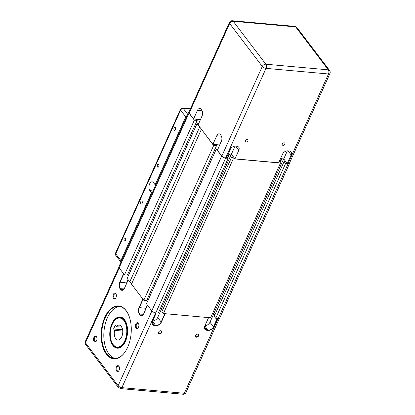 <?xml version="1.0" encoding="UTF-8"?>
<svg xmlns="http://www.w3.org/2000/svg" width="415" height="415" viewBox="0 0 415 415"><rect width="100%" height="100%" fill="white"/><g stroke="black" fill="none" stroke-linecap="round" stroke-linejoin="round"><path stroke-width="0.62" d="M221.677 140.493L219.66 144.965L212.89 144.353L198.09 124.894L201.97 116.299A4.487 2.526 -84.8 0 0 201.7 110.074L201.057 109.228A4.487 2.526 -84.8 0 0 199.797 108.445A4.487 2.526 -84.8 0 0 197.467 110.374L193.582 118.97L200.352 119.582L196.259 119.214L197.177 120.417L194.345 120.163L189.007 113.139A3.18 1.38 -155.7 0 1 188.726 112.071A3.18 1.38 -155.7 0 1 189.09 111.723M199.791 127.135L197.016 123.675L198.578 123.815M219.743 145.074L215.567 144.596L216.48 145.8L213.652 145.546L201.529 129.423M226.943 156.725L228.167 158.338L225.646 158.11A3.18 1.38 -155.7 0 1 221.662 156.076L216.324 149.058L217.88 149.198M279.248 161.44L280.473 163.054L233.277 158.8L231.793 156.854L233.552 157.01L231.409 154.198L235.061 146.116M289.654 162.753A3.18 1.38 -155.7 0 1 289.634 163.251A3.18 1.38 -155.7 0 1 288.103 163.743L285.582 163.515L284.104 161.57L285.857 161.726L283.715 158.914L287.367 150.832M233.277 158.8L163.411 313.538L210.607 317.791L280.473 163.054M163.411 313.538L161.928 311.587L231.793 156.854M152.689 320.899A4.487 3.154 142.7 0 0 157.664 317.532L161.544 308.936L162.54 310.244L161.497 308.869L231.337 154.193M227.835 157.902L229.583 154.032M161.497 308.869L160.252 308.76M227.482 157.435L229.038 153.986M216.324 149.058L146.454 303.79L151.797 310.814A3.18 1.38 -155.7 0 0 155.781 312.848L158.302 313.076L228.167 158.338M217.844 149.193L219.717 145.043M148.363 299.573L147.102 299.459L148.363 299.573M213.652 145.546L143.787 300.278L146.614 300.538L216.48 145.8M143.787 300.278L131.508 284.145L201.379 129.407M132.432 282.096L129.776 281.858L199.641 127.125M129.776 281.858L127.151 278.413L197.016 123.675M198.541 123.81L200.414 119.66M129.055 274.19L127.799 274.076L129.055 274.19M194.345 120.163L124.479 274.901L127.312 275.155L197.177 120.417M124.479 274.901L119.141 267.877A3.18 1.38 -155.7 0 1 118.861 266.809L188.726 112.071M289.634 163.251L219.768 317.989A3.18 1.38 -155.7 0 1 218.238 318.476L215.717 318.253L285.582 163.515M215.717 318.253L214.233 316.308L284.104 161.57M212.532 313.533L213.85 313.652L214.846 314.959L213.803 313.59L283.642 158.909M280.141 162.618L281.889 158.748M213.803 313.59L212.558 313.475M279.788 162.151L281.344 158.701M247.921 140.851A1.546 1.089 -37.3 0 1 246.697 141.925A1.546 1.089 -37.3 0 1 245.421 141.671A1.546 1.089 -37.3 0 1 245.379 140.623A1.546 1.089 -37.3 0 1 246.603 139.544A1.546 1.089 -37.3 0 1 247.88 139.798A1.546 1.089 -37.3 0 1 247.921 140.851M284.846 144.181A1.546 1.089 -37.3 0 1 283.621 145.255A1.546 1.089 -37.3 0 1 282.34 145.001A1.546 1.089 -37.3 0 1 282.299 143.948A1.546 1.089 -37.3 0 1 283.523 142.874A1.546 1.089 -37.3 0 1 284.804 143.128A1.546 1.089 -37.3 0 1 284.846 144.181M212.89 144.353L216.77 135.757A4.487 2.526 -84.8 0 1 219.104 133.827A4.487 2.526 -84.8 0 1 220.365 134.61L221.008 135.456A4.487 2.526 -84.8 0 1 221.273 141.681L217.393 150.277L221.818 156.092A2.993 1.297 -155.7 0 0 225.563 158.006L226.336 158.074L230.216 149.478A4.487 3.154 142.7 0 1 235.57 146.127L236.799 146.236A4.487 3.154 142.7 0 1 238.708 147.206A4.487 3.154 142.7 0 1 238.833 150.256L234.947 158.852L231.409 154.198L228.214 153.908M234.947 158.852L278.641 162.789L282.522 154.193A4.487 3.154 142.7 0 1 287.875 150.842L289.11 150.951A4.487 3.154 142.7 0 1 291.014 151.921A4.487 3.154 142.7 0 1 291.138 154.971L287.253 163.567L283.715 158.914L280.519 158.623M288.026 163.635L328.504 73.989A2.993 1.297 24.3 0 0 329.941 73.528L289.463 163.173A2.993 1.297 -155.7 0 1 288.026 163.635L287.253 163.567M202.37 115.111L200.435 119.691M193.582 118.97L189.162 113.155A2.993 1.297 -155.7 0 1 188.898 112.149L229.376 22.498A2.993 1.297 24.3 0 0 229.64 23.505L262.296 66.442A2.993 2.106 -37.3 0 1 265.865 64.211A2.993 1.686 95.2 0 1 266.041 68.356L328.504 73.989A2.993 1.686 -84.8 0 0 328.322 69.839A2.993 2.106 -37.3 0 1 329.593 70.483L296.938 27.551A2.993 2.106 142.7 0 0 295.667 26.902A2.993 1.686 -84.8 0 0 294.826 26.384L232.369 20.75A2.993 1.686 95.2 0 1 233.209 21.274L295.667 26.902L328.322 69.839L265.865 64.211L233.209 21.274A2.993 2.106 142.7 0 0 229.64 23.505L189.162 113.155M159.536 331.097A1.546 1.089 -37.3 0 1 161.217 331.165A1.546 1.089 -37.3 0 1 161.259 332.218A1.546 1.089 -37.3 0 1 160.034 333.292A1.546 1.089 -37.3 0 1 158.758 333.038A1.546 1.089 -37.3 0 1 158.717 331.99A1.546 1.089 -37.3 0 1 159.142 331.398M198.65 335.787A1.919 1.349 142.7 0 0 198.344 334.246A1.919 1.349 142.7 0 0 196.482 334.412A1.919 1.349 142.7 0 0 196.041 334.744A1.919 1.349 142.7 0 0 195.491 335.502A1.919 1.349 142.7 0 0 196.362 337.219A1.919 1.349 142.7 0 0 198.65 335.787M196.461 334.428A1.546 1.089 -37.3 0 1 198.142 334.495A1.546 1.089 -37.3 0 1 198.183 335.548A1.546 1.089 -37.3 0 1 196.959 336.622A1.546 1.089 -37.3 0 1 195.683 336.368A1.546 1.089 -37.3 0 1 195.641 335.315A1.546 1.089 -37.3 0 1 196.062 334.729M111.692 325.666A15.329 8.632 95.2 0 1 120.36 317.325A15.329 8.632 95.2 0 1 124.666 320.007A15.329 8.632 95.2 0 1 125.781 321.807M123.743 344.419A15.329 8.632 95.2 0 1 117.606 347.858A15.329 8.632 95.2 0 1 113.3 345.181A15.329 8.632 95.2 0 1 110.572 338.101M112.854 345.456A15.703 8.845 -84.8 0 0 123.644 344.549A15.703 8.845 -84.8 0 0 125.709 321.661A15.703 8.845 -84.8 0 0 124.5 319.669A15.703 8.845 -84.8 0 0 111.92 323.679A15.703 8.845 -84.8 0 0 112.854 345.456M120.9 317.75A15.329 8.632 95.2 0 1 121.574 317.594M126.056 310.545A26.544 14.95 -84.8 0 0 104.793 317.325A26.544 14.95 -84.8 0 0 106.37 354.14A26.544 14.95 -84.8 0 0 124.614 352.605A26.544 14.95 -84.8 0 0 128.105 313.911A26.544 14.95 -84.8 0 0 126.056 310.545M124.713 352.475A26.171 14.738 95.2 0 1 114.172 358.436A26.171 14.738 95.2 0 1 106.821 353.86A26.171 14.738 95.2 0 1 103.039 323.985A26.171 14.738 95.2 0 1 118.872 306.306A26.171 14.738 95.2 0 1 126.227 310.877A26.171 14.738 95.2 0 1 128.173 314.056M119.94 306.472A26.171 14.738 -84.8 0 0 104.974 325.095A26.171 14.738 -84.8 0 0 108.974 354.057A26.171 14.738 -84.8 0 0 115.256 358.461M118.887 366.17A3.009 1.696 -84.8 0 0 116.475 366.938A3.009 1.696 -84.8 0 0 116.657 371.109A3.009 1.696 -84.8 0 0 118.726 370.937A3.009 1.696 -84.8 0 0 119.121 366.549A3.009 1.696 -84.8 0 0 118.887 366.17M118.856 370.735A2.485 1.401 95.2 0 1 117.979 371.155A2.485 1.401 95.2 0 1 117.279 370.72A2.485 1.401 95.2 0 1 116.921 367.882A2.485 1.401 95.2 0 1 118.425 366.201A2.485 1.401 95.2 0 1 119.126 366.637A2.485 1.401 95.2 0 1 119.214 366.772M115.775 293.576A3.009 1.696 -84.8 0 0 113.362 294.344A3.009 1.696 -84.8 0 0 113.544 298.515A3.009 1.696 -84.8 0 0 115.609 298.344A3.009 1.696 -84.8 0 0 116.003 293.955A3.009 1.696 -84.8 0 0 115.775 293.576M115.744 298.141A2.485 1.401 95.2 0 1 114.867 298.561A2.485 1.401 95.2 0 1 114.167 298.126A2.485 1.401 95.2 0 1 113.809 295.288A2.485 1.401 95.2 0 1 115.313 293.607A2.485 1.401 95.2 0 1 116.008 294.043A2.485 1.401 95.2 0 1 116.101 294.178M138.294 323.186A3.009 1.696 -84.8 0 0 135.887 323.954A3.009 1.696 -84.8 0 0 136.063 328.125A3.009 1.696 -84.8 0 0 138.133 327.954A3.009 1.696 -84.8 0 0 138.527 323.565A3.009 1.696 -84.8 0 0 138.294 323.186M138.268 327.751A2.485 1.401 95.2 0 1 137.386 328.172A2.485 1.401 95.2 0 1 136.691 327.736A2.485 1.401 95.2 0 1 136.328 324.898A2.485 1.401 95.2 0 1 137.832 323.223A2.485 1.401 95.2 0 1 138.532 323.653A2.485 1.401 95.2 0 1 138.62 323.788M96.363 336.56A3.009 1.696 -84.8 0 0 93.956 337.328A3.009 1.696 -84.8 0 0 94.132 341.498A3.009 1.696 -84.8 0 0 96.202 341.322A3.009 1.696 -84.8 0 0 96.596 336.939A3.009 1.696 -84.8 0 0 96.363 336.56M96.337 341.125A2.485 1.401 95.2 0 1 95.455 341.54A2.485 1.401 95.2 0 1 94.76 341.109A2.485 1.401 95.2 0 1 94.402 338.272A2.485 1.401 95.2 0 1 95.907 336.591A2.485 1.401 95.2 0 1 96.602 337.027A2.485 1.401 95.2 0 1 96.695 337.162M158.572 332.171A1.919 1.349 142.7 0 0 159.438 333.888A1.919 1.349 142.7 0 0 161.731 332.457A1.919 1.349 142.7 0 0 161.419 330.916A1.919 1.349 142.7 0 0 159.562 331.082A1.919 1.349 142.7 0 0 159.121 331.419A1.919 1.349 142.7 0 0 158.572 332.171M124.796 340.798A14.582 8.212 95.2 0 1 111.993 342.676A14.582 8.212 95.2 0 1 112.247 324.302A14.582 8.212 95.2 0 1 113.907 321.423A14.582 8.212 95.2 0 1 124.718 321.786A14.582 8.212 95.2 0 1 124.796 340.798M112.06 342.816A14.956 8.419 -84.8 0 0 112.133 342.961A14.956 8.419 -84.8 0 0 117.487 347.469A14.956 8.419 -84.8 0 0 125.263 341.037A14.956 8.419 -84.8 0 0 126.808 325.977A14.956 8.419 -84.8 0 0 120.174 317.683A14.956 8.419 -84.8 0 0 114.094 321.163A14.956 8.419 -84.8 0 0 114.001 321.293M164.916 313.673L161.119 322.076A4.487 3.154 -37.3 0 1 155.765 325.427L154.536 325.319A4.487 3.154 -37.3 0 1 152.627 324.348A4.487 3.154 -37.3 0 1 152.507 321.303L156.299 312.894M143.242 314.57A4.487 2.526 95.2 0 1 141.463 315.55A4.487 2.526 95.2 0 1 140.203 314.767L139.559 313.922A4.487 2.526 95.2 0 1 139.295 307.702L143.071 299.339M147.387 305.02L145.909 308.298A4.487 2.526 -84.8 0 0 145.4 310M123.935 289.193A4.487 2.526 95.2 0 1 122.16 290.173A4.487 2.526 95.2 0 1 120.9 289.385L120.257 288.539A4.487 2.526 95.2 0 1 119.992 282.319L123.763 273.957M128.085 279.637L126.606 282.916A4.487 2.526 -84.8 0 0 126.098 284.617M122.752 331.092L114.623 330.356L113.57 328.976L122.617 329.795M113.57 328.976L115.235 325.293L116.283 326.672A7.475 4.212 95.2 0 1 119.193 325.106A7.475 4.212 95.2 0 1 122.716 332.929A7.475 4.212 95.2 0 1 117.85 339.999A7.475 4.212 95.2 0 1 114.623 330.356M116.283 326.672L121.777 327.17M129.926 281.873L131.565 284.026M160.226 308.817L161.544 308.936M217.221 318.388L213.429 326.792A4.487 3.154 -37.3 0 1 208.071 330.148L206.841 330.034A4.487 3.154 -37.3 0 1 204.932 329.064A4.487 3.154 -37.3 0 1 204.813 326.019L208.61 317.61M213.85 313.652L209.969 322.248A4.487 3.154 142.7 0 1 204.994 325.614M118.851 347.812A15.329 8.632 95.2 0 1 118.213 347.537M142.89 299.101L139.061 307.582A4.674 2.63 -84.8 0 0 139.336 314.062L139.98 314.907A4.674 2.63 -84.8 0 0 143.196 314.637A4.674 2.63 -84.8 0 0 143.725 313.714L147.553 305.238M123.582 273.718L119.753 282.2A4.674 2.63 -84.8 0 0 120.034 288.679L120.677 289.525A4.674 2.63 -84.8 0 0 123.888 289.255A4.674 2.63 -84.8 0 0 124.422 288.332L128.251 279.855M156.273 312.894L152.435 321.392A4.674 3.289 142.7 0 0 154.546 325.578L155.775 325.687A4.674 3.289 142.7 0 0 161.357 322.196L165.196 313.699M208.579 317.61L204.74 326.107A4.674 3.289 142.7 0 0 206.852 330.293L208.081 330.407A4.674 3.289 142.7 0 0 213.663 326.916L217.501 318.414M124.256 240.648A1.546 0.872 95.2 0 1 124.033 238.884A1.546 0.872 95.2 0 1 124.967 237.837A1.546 0.872 95.2 0 1 125.403 238.106A1.546 0.872 95.2 0 1 125.626 239.875A1.546 0.872 95.2 0 1 124.692 240.918A1.546 0.872 95.2 0 1 124.256 240.648M140.893 203.807A1.546 0.872 95.2 0 1 140.669 202.043A1.546 0.872 95.2 0 1 141.603 200.995A1.546 0.872 95.2 0 1 142.039 201.265A1.546 0.872 95.2 0 1 142.262 203.028A1.546 0.872 95.2 0 1 141.323 204.076A1.546 0.872 95.2 0 1 140.893 203.807M157.524 166.965A1.546 0.872 95.2 0 1 157.301 165.201A1.546 0.872 95.2 0 1 158.24 164.153A1.546 0.872 95.2 0 1 158.67 164.423A1.546 0.872 95.2 0 1 158.893 166.187A1.546 0.872 95.2 0 1 157.959 167.235A1.546 0.872 95.2 0 1 157.524 166.965M174.16 130.123A1.546 0.872 95.2 0 1 173.937 128.354A1.546 0.872 95.2 0 1 174.871 127.312A1.546 0.872 95.2 0 1 175.306 127.581A1.546 0.872 95.2 0 1 175.529 129.345A1.546 0.872 95.2 0 1 174.596 130.393A1.546 0.872 95.2 0 1 174.16 130.123M152.263 192.825L151.517 192.757L149.908 190.646A4.861 2.739 -84.8 0 1 149.208 185.095A4.861 2.739 -84.8 0 1 152.149 181.812A4.861 2.739 -84.8 0 1 153.514 182.662L155.122 184.779L185.759 116.926A2.241 1.577 -37.3 0 1 187.17 115.515M155.122 184.779L155.869 184.841M120.957 262.156A2.241 1.577 -37.3 0 1 120.941 262.135A2.241 1.577 -37.3 0 1 120.884 260.61L151.517 192.757M155.781 312.848L225.646 158.11M151.797 310.814L221.662 156.076M119.141 267.877L189.007 113.139M218.238 318.476L288.103 163.743M235.699 146.137L238.833 150.256M288.005 150.853L291.138 154.971M225.563 158.006L266.041 68.356A2.993 1.297 24.3 0 1 262.296 66.442L221.818 156.092M216.77 135.757L221.423 136.177M197.467 110.374L202.121 110.795M161.357 322.196L157.664 317.532M145.909 308.298L139.061 307.582M126.606 282.916L119.753 282.2M213.663 326.916L209.969 322.248M119.24 268.012L85.469 342.806A2.993 1.297 -155.7 0 1 85.205 341.794C84.774 342.199 84.883 343.039 85.532 344.331L118.187 387.262L120.708 388.616A2.241 1.266 95.2 0 0 121.875 387.651A2.993 1.297 -155.7 0 1 118.125 385.737L85.469 342.806A2.241 1.577 142.7 0 0 85.532 344.331M152.549 321.205L155.775 325.687M123.54 289.623L120.677 289.525M120.034 288.679L124.132 288.892M151.9 310.939L118.125 385.737A2.241 1.577 142.7 0 0 118.187 387.262M142.848 315.006L139.98 314.907M139.336 314.062L143.434 314.269M152.201 322.253L154.546 325.578M185.775 392.823A2.993 1.297 -155.7 0 1 184.333 393.285A2.241 1.266 95.2 0 1 183.165 394.25C184.327 394.343 185.194 393.866 185.775 392.823L219.405 318.336M218.114 318.466L184.333 393.285L121.875 387.651L155.656 312.832M206.852 330.293L204.507 326.968M204.854 325.92L208.081 330.407M149.908 190.646L153.119 190.931M120.884 260.61L115.733 253.84L180.613 110.157L185.759 116.926M190.412 108.787L182.657 108.092A2.241 1.266 95.2 0 1 183.29 108.481A2.241 1.577 142.7 0 0 180.613 110.157A2.241 0.975 -155.7 0 1 180.411 109.399L115.536 253.083A2.241 0.975 24.3 0 0 115.733 253.84A2.241 1.577 142.7 0 0 115.795 255.365A2.241 2.241 0 0 1 115.536 253.083M187.715 114.301L183.29 108.481L190.267 109.109M296.938 27.551A2.993 2.993 0 0 0 294.826 26.384M329.941 73.528A2.993 2.993 0 0 0 329.593 70.483M232.369 20.75A2.993 2.993 0 0 0 229.376 22.498M111.993 342.676L112.133 342.961M122.212 317.869L120.174 317.683M119.53 347.656L117.487 347.469M113.907 321.423L114.094 321.163M118.835 267.307L85.205 341.794M183.165 394.25L120.708 388.616M182.657 108.092A2.241 2.241 0 0 0 180.411 109.399M120.941 262.135L115.795 255.365"/></g></svg>
